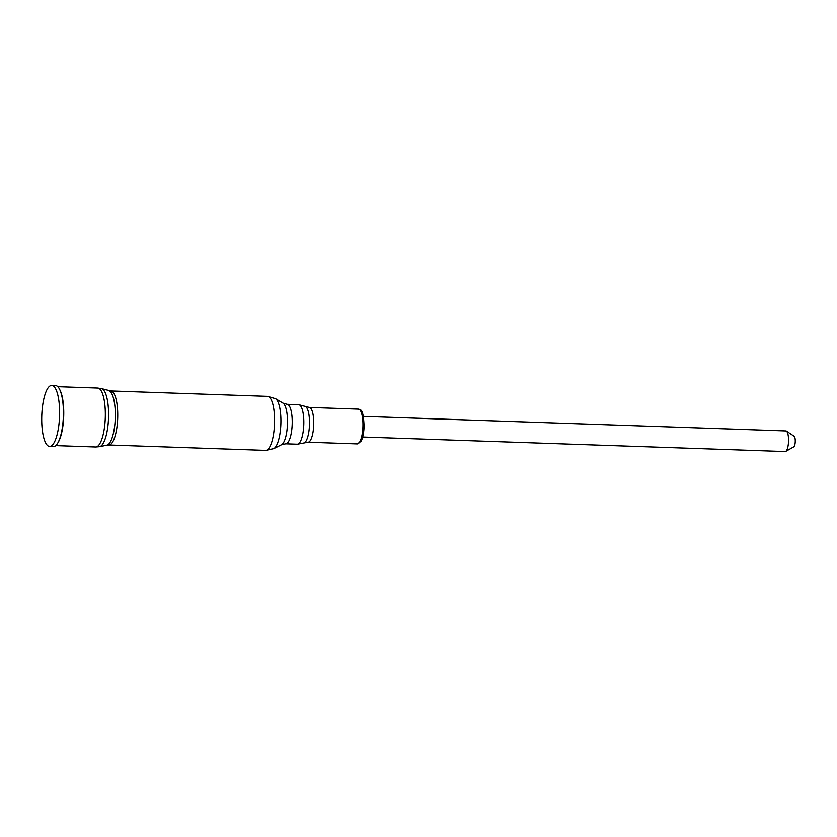<?xml version="1.0" encoding="UTF-8"?>
<svg xmlns="http://www.w3.org/2000/svg" width="837" height="837" viewBox="0 0 837 837"><rect width="100%" height="100%" fill="white"/><g stroke="black" fill="none" stroke-linecap="round" stroke-linejoin="round"><path stroke-width="1.26" d="M362.683 437.008L785.179 451.551A10.316 3.003 -88 0 0 785.713 451.415A10.316 3.003 -88 0 0 788.349 443.976A10.316 3.003 -88 0 0 786.414 431.107A10.316 3.003 -88 0 0 785.891 430.929L363.394 416.387M785.713 451.415L793.769 446.843A5.399 1.569 -88 0 0 795.15 442.951A5.399 1.569 -88 0 0 794.135 436.223L786.414 431.107M41.85 413.76A30.519 8.893 92 0 1 51.706 385.449A30.519 8.893 92 0 1 59.553 416.251A30.519 8.893 92 0 1 49.613 446.445A30.519 8.893 92 0 1 41.85 413.76M51.706 385.449L55.524 385.575A30.519 8.893 92 0 1 63.361 416.376A30.519 8.893 92 0 1 53.422 446.571L49.613 446.445M59.856 389.885A29.473 8.59 92 0 1 63.696 416.387A29.473 8.59 92 0 1 58.046 442.574M57.784 386.694L97.72 388.065A29.473 8.59 92 0 1 105.284 417.82A29.473 8.59 92 0 1 95.69 446.989L55.755 445.608M108.81 390.67A27.328 7.962 92 0 1 115.276 418.165A27.328 7.962 92 0 1 106.937 445.158L108.883 444.991A27.025 7.878 92 0 0 117.682 418.249A27.025 7.878 92 0 0 110.746 390.963L101.654 388.671A29.075 8.475 92 0 1 108.528 417.935A29.075 8.475 92 0 1 99.655 446.655L95.69 446.989M110.746 390.963L267.578 396.372A27.025 7.878 92 0 1 274.526 423.648A27.025 7.878 92 0 1 265.716 450.39L108.883 444.991M283 403.131A21.061 6.141 92 0 1 287.457 424.097A21.061 6.141 92 0 1 281.577 444.698L285.741 443.809A19.764 5.765 92 0 0 292.186 424.254A19.764 5.765 92 0 0 287.101 404.313L283 403.131L275.519 398.694A25.288 7.376 92 0 1 280.866 423.867A25.288 7.376 92 0 1 273.804 448.611L265.716 450.39M298.715 404.71A19.764 5.765 92 0 1 303.789 424.662A19.764 5.765 92 0 1 297.355 444.206L304.218 442.919A18.404 5.367 92 0 0 309.481 424.851A18.404 5.367 92 0 0 305.474 406.468L298.715 404.71L287.101 404.313M305.474 406.468L309.251 407.441A17.399 5.074 92 0 1 313.718 424.997A17.399 5.074 92 0 1 308.058 442.208L304.218 442.919M309.251 407.441L358.466 409.136A17.399 5.074 92 0 1 362.934 426.692A17.399 5.074 92 0 1 357.273 443.903L308.058 442.208M101.654 388.671L97.72 388.065M106.937 445.158L99.655 446.655M275.519 398.694L267.578 396.372M281.577 444.698L273.804 448.611M285.741 443.809L297.355 444.206M358.466 409.136C360.098 410.946 363.216 405.84 364.105 426.828C363.478 437.406 361.291 440.984 360.925 441.413L357.273 443.903"/></g></svg>
